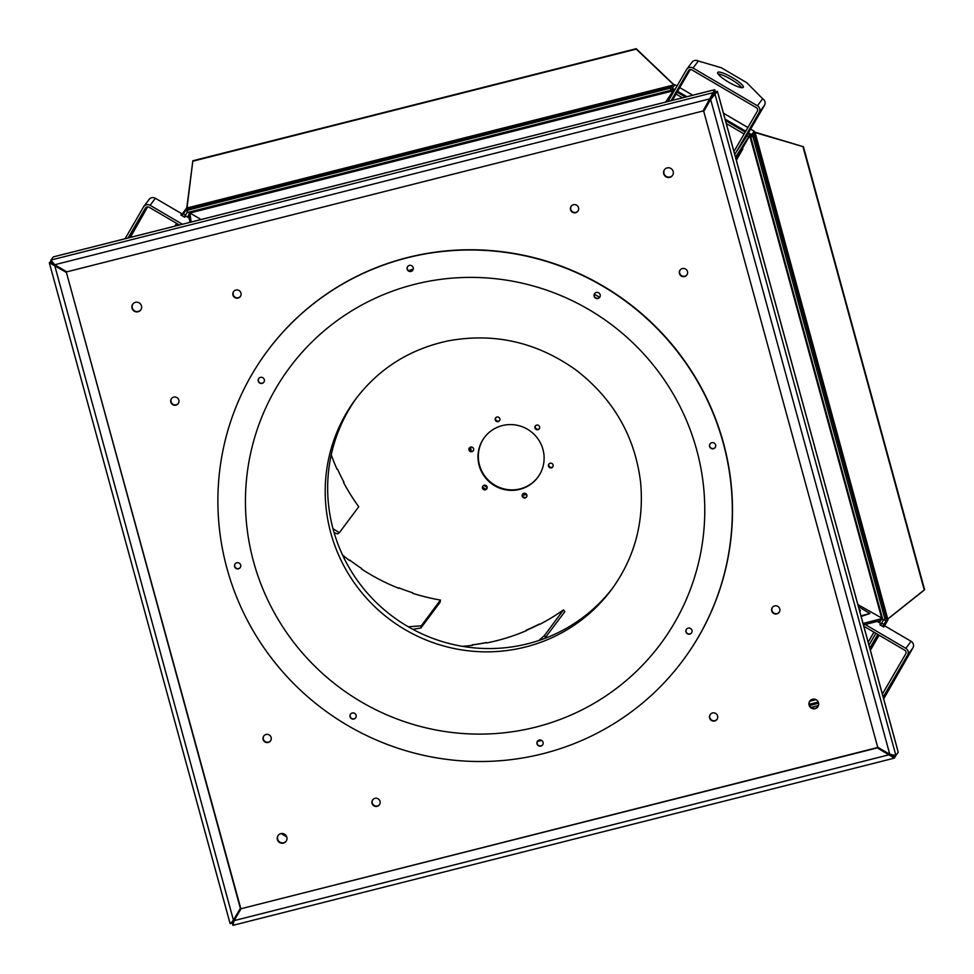 <?xml version="1.0" encoding="UTF-8"?>
<svg xmlns="http://www.w3.org/2000/svg" width="974" height="974" viewBox="0 0 974 974"><rect width="100%" height="100%" fill="white"/><g stroke="black" fill="none" stroke-linecap="round" stroke-linejoin="round"><path stroke-width="1.46" d="M674.848 84.872L186.947 208.46L192.852 160.771L636.205 48.7L673.935 84.714M186.838 207.852L181.249 215.205M883.406 626.842L887.898 618.843M885.366 623.47L884.794 623.129L887.302 619.038L754.144 132.281L754.728 132.087L754.229 131.222L751.648 134.668L748.361 132.744M754.728 132.087L803.416 146.733L924.63 589.769L888.118 618.819L886.157 617.93M192.876 161.185L636.229 49.114L673.85 84.908L186.752 208.046L192.852 160.771M754.156 131.368L754.144 132.281L803.416 146.733M674.544 85.383L673.838 84.507M188.226 208.85L186.351 208.728L181.821 215.546M677.015 85.992L674.909 84.726L672.011 88.744L674.556 90.229M803.039 146.904L924.241 589.94L887.74 618.989L754.96 132.062M686.901 96.706L677.502 91.203M674.885 89.669L672.34 88.184M176.537 223.314L174.894 226.138M186.156 208.412L187.982 209.179M885.926 618.234L887.752 619.72M870.196 649.609L878.706 634.951M745.731 131.21L725.07 119.084M752.245 134.911L753.888 131.794L751.319 135.24L748.032 133.316M686 96.937L677.174 91.775M177.11 223.655L175.795 225.907M869.952 648.708L878.122 634.622M882.834 626.513L884.794 623.129M745.402 131.77L725.313 119.985M883.187 697.092L907.646 654.954A4.882 4.785 -143.3 0 0 905.844 648.343L865.192 624.517L863.463 624.955M879.4 622.727L881.835 618.636L880.74 620.511L877.184 621.424L880.825 623.567L880.058 624.882M882.371 694.097L905.735 653.834A2.666 2.618 -143.3 0 0 904.749 650.23L863.804 626.221M882.688 619.172L881.835 618.636L863.049 623.457M865.192 624.517L877.184 621.424M882.493 618.478L857.887 604.586M860.967 615.86L869.952 613.498L858.447 606.644M859.165 609.261A4.176 0.828 -149.4 0 1 860.407 610.795A4.176 0.828 -149.4 0 1 859.592 610.844M880.825 623.567L879.899 624.797L883.735 627.037L884.648 625.807L911.08 641.306A4.882 4.785 36.7 0 1 912.894 647.917L883.686 698.918M873.97 632.187L868.175 642.183L873.97 632.187M880.593 625.198L883.503 619.829M278.296 835.278A4.919 4.821 -143.3 0 0 283.665 842.741A4.919 4.821 -143.3 0 0 286.186 841.146M810.003 700.866A4.919 4.821 -143.3 0 0 815.372 708.329A4.919 4.821 -143.3 0 0 817.892 706.734M664.645 169.537A4.919 4.821 -143.3 0 0 670.015 177A4.919 4.821 -143.3 0 0 672.535 175.405M132.939 303.949A4.919 4.821 -143.3 0 0 138.308 311.412A4.919 4.821 -143.3 0 0 140.828 309.817M886.157 617.686L885.037 619.44L882.907 619.975L750.796 137.09L751.989 135.459L749.481 135.593L735.492 157.179M189.589 211.967L188.81 214.877L189.26 218.139L185.62 216.009L184.707 217.239L180.872 214.998L181.797 213.756L155.365 198.27L150.13 205.307A4.882 4.785 -143.3 0 0 143.507 206.987L125.086 238.74M861.126 616.457L869.952 613.498M815.956 699.649L809.771 701.243M868.991 645.178L875.882 633.307M882.505 626.319L885.731 621.522A4.882 0.962 30.1 0 0 885.743 621.509A4.882 0.962 30.1 0 0 884.185 619.659M873.934 632.163L868.151 642.11M712.323 90.326A4.882 0.755 75.8 0 0 712.225 90.302A4.882 0.755 75.8 0 0 712.14 90.363L714.697 89.718L703.07 110.987L66.804 271.831L54.714 264.745L50.916 260.07L53.266 256.929L55.81 256.284A4.882 0.755 -104.2 0 1 55.895 256.223A4.882 0.755 -104.2 0 1 55.993 256.235M897.48 749.554L898.223 752.281L895.885 755.434L889.786 754.302L877.696 747.216L703.752 111.389L710.655 99.494L717.412 91.312L718.057 93.674M283.397 843.094A4.919 4.821 -143.3 0 0 284.992 834.511A4.919 4.821 -143.3 0 0 278.089 841.073A4.919 4.821 -143.3 0 0 283.397 843.094M815.104 708.682A4.919 4.821 -143.3 0 0 816.699 700.111A4.919 4.821 -143.3 0 0 809.796 706.661A4.919 4.821 -143.3 0 0 815.104 708.682M669.747 177.353A4.919 4.821 -143.3 0 0 671.342 168.77A4.919 4.821 -143.3 0 0 664.438 175.332A4.919 4.821 -143.3 0 0 669.747 177.353M138.052 311.765A4.919 4.821 -143.3 0 0 139.635 303.182A4.919 4.821 -143.3 0 0 132.732 309.744A4.919 4.821 -143.3 0 0 138.052 311.765M742.298 148.559L750.345 134.668M672.961 90.241L672.474 89.024M201.058 219.527L189.906 212.989L191.148 222.035M901.814 666.995L887.046 692.319L901.814 666.995M869.806 648.185L877.793 634.427M883.698 624.273L881.774 623.153M51.038 260.508L49.431 263.15L230.083 923.51L232.323 923.169L234.113 920.771L232.53 923.145M235.501 916.79L236.536 916.485M714.697 89.718L715.281 91.848L712.944 94.989L712.359 92.871L50.916 260.07L51.5 262.201L49.37 262.737L66.415 272.501L240.359 908.328L233.456 920.223L232.323 923.169L232.908 925.3L234.137 920.625L241.041 908.73L877.306 747.886L894.339 758.089L896.567 754.521M747.095 135.715L745.122 138.685L746.9 135.605M745.122 138.685L734.713 154.342M267.387 350.981A259.047 253.934 36.7 0 1 267.473 350.871A259.047 253.934 36.7 0 1 626.879 301.806A259.047 253.934 36.7 0 1 683.103 660.165A259.047 253.934 36.7 0 1 683.018 660.287M712.505 712.98A4.176 4.103 36.7 0 1 716.949 719.482A4.176 4.103 36.7 0 1 711.154 720.273A4.176 4.103 36.7 0 1 712.505 712.98M774.647 605.901A4.176 4.103 36.7 0 1 779.09 612.403A4.176 4.103 36.7 0 1 773.295 613.194A4.176 4.103 36.7 0 1 774.647 605.901M380.03 801.31A4.176 4.103 36.7 0 1 373.578 805.608A4.176 4.103 36.7 0 1 376.768 798.278A4.176 4.103 36.7 0 1 380.03 801.31M271.125 737.464A4.176 4.103 36.7 0 1 264.672 741.762A4.176 4.103 36.7 0 1 267.874 734.433A4.176 4.103 36.7 0 1 271.125 737.464M175.929 405.135A4.176 4.103 36.7 0 1 171.473 398.634A4.176 4.103 36.7 0 1 177.28 397.842A4.176 4.103 36.7 0 1 175.929 405.135M238.07 298.056A4.176 4.103 36.7 0 1 233.614 291.555A4.176 4.103 36.7 0 1 239.421 290.763A4.176 4.103 36.7 0 1 238.07 298.056M570.545 209.727A4.176 4.103 36.7 0 1 576.998 205.429A4.176 4.103 36.7 0 1 573.808 212.758A4.176 4.103 36.7 0 1 570.545 209.727M679.45 273.572A4.176 4.103 36.7 0 1 685.903 269.262A4.176 4.103 36.7 0 1 682.701 276.604A4.176 4.103 36.7 0 1 679.45 273.572M263.881 382.149A3.141 3.08 36.7 0 1 259.9 382.819A3.141 3.08 36.7 0 1 258.841 378.399M355.693 717.777A3.141 3.08 36.7 0 1 351.419 718.264A3.141 3.08 36.7 0 1 350.652 714.027M691.564 632.869A3.141 3.08 36.7 0 1 687.291 633.356A3.141 3.08 36.7 0 1 686.524 629.119M599.74 297.24A3.141 3.08 36.7 0 1 594.603 293.661A3.141 3.08 36.7 0 1 594.7 293.491M240.225 567.55A3.141 3.08 36.7 0 1 235.27 567.331A3.141 3.08 36.7 0 1 235.184 563.8M542.64 744.842A3.141 3.08 36.7 0 1 538.366 745.317A3.141 3.08 36.7 0 1 537.599 741.08L541.154 740.203L537.587 741.104M412.793 270.188A3.141 3.08 36.7 0 1 407.351 268.946A3.141 3.08 36.7 0 1 407.753 266.426M715.208 447.468A3.141 3.08 36.7 0 1 710.935 447.955A3.141 3.08 36.7 0 1 710.168 443.718M885.037 619.44L752.926 136.555L754.132 134.875L751.453 135.057M751.124 135.118L749.736 135.739L881.835 618.636M672.401 91.933L665.656 102.075M672.072 88.78L670.952 90.278L187.726 212.442L187.142 210.311L188.311 208.74A4.882 0.755 -104.2 0 1 188.396 208.68A4.882 0.755 -104.2 0 1 188.493 208.692M672.547 87.904A4.882 0.755 75.8 0 0 671.622 86.528A4.882 0.755 75.8 0 0 671.536 86.576L670.368 88.159L670.952 90.278M188.883 215.424L189.906 212.989L188.432 212.259M809.613 705.505L818.635 703.228M234.6 919.809L234.332 918.811M53.68 263.357L51.5 262.201L54.581 265.062L233.456 920.223L232.871 920.661M233.456 920.223L230.193 923.717M717.412 91.312L715.281 91.848L712.944 94.989L703.07 110.987M233.066 925.3L894.01 758.21L893.767 755.97L895.885 755.434L715.062 94.454L712.944 94.989L710.655 99.494L889.786 754.302M672.389 100.383L676.053 94.064M733.946 151.53L757.309 111.267A2.666 2.618 -143.3 0 0 756.323 107.664L691.978 69.945A2.666 2.618 -143.3 0 0 688.362 70.859L671.037 100.724M736.027 152.358L759.221 112.387A4.882 4.785 -143.3 0 0 757.407 105.776L693.062 68.058A4.882 4.785 -143.3 0 0 686.451 69.726L668.03 101.479M542.944 753.706A259.047 253.934 36.7 0 1 263.345 646.906A259.047 253.934 36.7 0 1 267.302 351.103A259.047 253.934 36.7 0 1 626.708 302.037A259.047 253.934 36.7 0 1 682.92 660.396A259.047 253.934 36.7 0 1 542.944 753.706M717.083 719.299A4.176 4.103 36.7 0 1 711.41 719.92A4.176 4.103 36.7 0 1 710.387 714.307M779.224 612.22A4.176 4.103 36.7 0 1 773.551 612.841A4.176 4.103 36.7 0 1 772.528 607.228M379.495 804.634A4.176 4.103 36.7 0 1 373.833 805.255A4.176 4.103 36.7 0 1 372.798 799.654M270.602 740.788A4.176 4.103 36.7 0 1 264.928 741.409A4.176 4.103 36.7 0 1 263.905 735.808M178.315 403.443A4.176 4.103 36.7 0 1 171.741 403.151A4.176 4.103 36.7 0 1 171.619 398.463M240.456 296.364A4.176 4.103 36.7 0 1 233.882 296.072A4.176 4.103 36.7 0 1 233.76 291.384M578.032 211.029A4.176 4.103 36.7 0 1 570.813 209.373A4.176 4.103 36.7 0 1 571.336 206.05M686.938 274.875A4.176 4.103 36.7 0 1 679.706 273.219A4.176 4.103 36.7 0 1 680.229 269.883M259.717 383.05A3.141 3.08 36.7 0 1 258.743 378.509A3.141 3.08 36.7 0 1 263.114 377.912A3.141 3.08 36.7 0 1 263.796 382.271A3.141 3.08 36.7 0 1 259.717 383.05M355.802 717.607A3.141 3.08 36.7 0 1 351.249 718.495A3.141 3.08 36.7 0 1 350.567 714.137A3.141 3.08 36.7 0 1 354.779 713.443A3.141 3.08 36.7 0 1 355.802 717.607M690.505 628.449A3.141 3.08 36.7 0 1 691.479 632.99A3.141 3.08 36.7 0 1 687.108 633.587A3.141 3.08 36.7 0 1 686.426 629.241A3.141 3.08 36.7 0 1 690.505 628.449M594.42 293.892A3.141 3.08 36.7 0 1 598.973 293.004A3.141 3.08 36.7 0 1 599.655 297.362A3.141 3.08 36.7 0 1 595.443 298.056A3.141 3.08 36.7 0 1 594.42 293.892M238.447 568.804A3.141 3.08 36.7 0 1 235.099 563.909A3.141 3.08 36.7 0 1 239.458 563.313A3.141 3.08 36.7 0 1 238.447 568.804M543.054 742.322A3.141 3.08 36.7 0 1 538.196 745.548A3.141 3.08 36.7 0 1 540.607 740.033A3.141 3.08 36.7 0 1 543.054 742.322M407.169 269.189A3.141 3.08 36.7 0 1 412.026 265.951A3.141 3.08 36.7 0 1 409.628 271.466A3.141 3.08 36.7 0 1 407.169 269.189M711.787 442.707A3.141 3.08 36.7 0 1 715.123 447.59A3.141 3.08 36.7 0 1 710.764 448.186A3.141 3.08 36.7 0 1 711.787 442.707M189.845 222.364L189.26 218.139M182.418 224.239L150.13 205.307M179.411 225.006L149.034 207.194A2.666 2.618 -143.3 0 0 145.43 208.107L128.093 237.973M752.926 136.555L750.796 137.09M749.992 135.386L750.394 134.692M735.699 157.971L742.078 148.438L742.858 148.888L736.015 159.103M670.368 88.159L187.142 210.311M187.605 212.015L184.062 216.861M187.398 211.261A4.882 0.962 30.1 0 0 185.377 210.944L183.331 213.696L185.255 214.816M187.471 217.092L188.554 215.23M811.086 707.404L818.477 705.541M487.17 487.402L483.713 485.381M482.775 487.353L486.038 489.265L482.775 487.353M854.965 593.933L739.132 170.511M736.344 160.296L742.858 148.888M736.247 159.955L736.819 158.811L736.198 159.748M537.709 740.971L540.984 740.143L537.697 740.983M540.911 740.118L537.758 740.91L540.899 740.106M537.648 741.031L541.069 740.167L537.636 741.044M537.563 741.153L541.227 740.228L537.551 741.165M232.226 922.926L234.393 920.272M54.714 264.745L710.241 98.751M234.137 920.625L889.664 754.619L893.767 755.97L891.454 754.521M690.249 69.592L675.993 94.028M746.851 135.569L764.456 105.35L759.221 112.387M750.004 134.473L748.689 136.652L746.754 135.52M750.224 134.595L748.689 136.652M674.361 90.558L673.399 89.559M673.18 89.864L672.084 91.739L673.278 92.445M183.331 213.696L182.15 215.741M177.438 223.85L176.318 225.785M749.785 134.765L747.849 133.633M745.22 132.099L725.46 120.508M685.477 97.071L676.991 92.092M240.359 908.328L233.723 919.87M66.415 272.501L240.627 907.975M54.581 265.062L66.682 272.148M877.306 747.886L889.664 754.619M241.041 908.73L877.562 747.533M281.206 833.598L286.709 836.824M686.743 69.288L691.99 62.239A4.882 4.785 36.7 0 1 698.309 61.021L721.21 67.705L746.741 82.668L762.654 98.739A4.882 4.785 36.7 0 1 764.456 105.35M744.124 133.974L726.275 123.515M682.47 97.826L675.895 93.979M612.743 587.943A159.493 156.351 36.7 0 1 527.798 643.753A159.493 156.351 36.7 0 1 356.241 578.848A159.493 156.351 36.7 0 1 356.861 397.526M181.03 215.084L181.797 213.756M143.799 206.537L149.046 199.5A4.882 4.785 36.7 0 1 155.365 198.27M470.515 447.127A48.481 47.519 -143.3 0 0 470.746 451.084M522.502 495.023A48.481 47.519 -143.3 0 0 526.678 494.585M717.716 72.393A14.805 2.91 -149.9 0 1 732.083 77.445A14.805 2.91 -149.9 0 1 743.284 87.307A14.805 2.91 -149.9 0 1 729.015 82.388A14.805 2.91 -149.9 0 1 717.68 72.453A14.805 2.91 -149.9 0 1 717.716 72.393M718.057 73.927A14.805 2.91 -149.9 0 1 730.841 79.247A14.805 2.91 -149.9 0 1 741.811 87.709M130.346 237.4L147.634 206.829M129.822 237.534L139.793 219.929L129.006 237.741M470.783 447.054A48.481 47.519 -143.3 0 0 471.051 451.193M522.527 494.682A48.481 47.519 -143.3 0 0 526.508 494.305M544.709 638.445L564.823 611.672L563.52 609.87L544.356 635.62L538.817 640.527M342.556 555.034A206.488 202.422 -143.3 0 0 349.41 560.464L349.69 560.087A206.001 201.947 -143.3 0 0 361.744 568.56L361.476 568.962A206.488 202.422 -143.3 0 0 398.841 588.345L399.011 587.894A206.001 201.947 -143.3 0 0 412.781 592.813L412.635 593.276A206.488 202.422 -143.3 0 0 440.443 600.069L440.102 602.236L420.951 627.986L421.279 625.819L440.443 600.069M462.553 646.346A206.488 202.422 -143.3 0 0 472.195 645.348L472.122 644.873A206.001 201.947 -143.3 0 0 486.513 642.511L486.623 642.986A206.488 202.422 -143.3 0 0 526.313 630.677L526.118 630.239A206.001 201.947 -143.3 0 0 539.158 624.103L539.389 624.529A206.488 202.422 -143.3 0 0 563.52 609.87M331.233 454.809A206.488 202.422 -143.3 0 0 337.089 469.334L337.54 469.151A206.001 201.947 -143.3 0 0 343.956 482.24L343.53 482.459A206.488 202.422 -143.3 0 0 358.736 506.736L339.39 532.656L332.986 528.736M539.121 428.986A2.411 2.362 36.7 0 1 535.822 429.242A2.411 2.362 36.7 0 1 535.371 425.967A2.411 2.362 36.7 0 1 538.707 425.516A2.411 2.362 36.7 0 1 539.121 428.986M499.37 420.902A2.411 2.362 36.7 0 1 496.083 421.158A2.411 2.362 36.7 0 1 495.632 417.895A2.411 2.362 36.7 0 1 498.968 417.432A2.411 2.362 36.7 0 1 499.37 420.902M486.61 489.094A2.411 2.362 36.7 0 1 483.311 489.35A2.411 2.362 36.7 0 1 482.861 486.075A2.411 2.362 36.7 0 1 486.196 485.624A2.411 2.362 36.7 0 1 486.61 489.094M473.121 450.962A2.411 2.362 36.7 0 1 469.821 451.218A2.411 2.362 36.7 0 1 469.371 447.943A2.411 2.362 36.7 0 1 472.707 447.492A2.411 2.362 36.7 0 1 473.121 450.962M526.35 497.178A2.411 2.362 36.7 0 1 523.05 497.434A2.411 2.362 36.7 0 1 522.612 494.159A2.411 2.362 36.7 0 1 525.948 493.708A2.411 2.362 36.7 0 1 526.35 497.178M552.611 467.118A2.411 2.362 36.7 0 1 549.312 467.374A2.411 2.362 36.7 0 1 548.861 464.111A2.411 2.362 36.7 0 1 552.197 463.648A2.411 2.362 36.7 0 1 552.611 467.118M536.199 479.293A33.311 32.653 36.7 0 1 490.543 482.873A33.311 32.653 36.7 0 1 484.334 437.582A33.311 32.653 36.7 0 1 530.538 431.275A33.311 32.653 36.7 0 1 537.77 477.345A33.311 32.653 36.7 0 1 536.199 479.293M486.537 642.609A206.488 202.422 36.7 0 1 472.889 644.837L472.548 645.299A206.488 202.422 36.7 0 1 472.195 645.348M539.267 624.31A206.488 202.422 36.7 0 1 526.873 630.129L526.52 630.592A206.488 202.422 36.7 0 1 526.313 630.677M334.082 532.62L337.613 533.91L339.39 532.656M408.301 626.793L421.279 625.819M412.818 629.301L420.951 627.986M539.389 428.597A2.411 2.362 36.7 0 1 535.566 425.748M499.65 420.512A2.411 2.362 36.7 0 1 495.815 417.663M486.878 488.704A2.411 2.362 36.7 0 1 483.055 485.856M473.388 450.572A2.411 2.362 36.7 0 1 469.565 447.723M526.63 496.789A2.411 2.362 36.7 0 1 522.794 493.94M552.879 466.729A2.411 2.362 36.7 0 1 549.056 463.88M537.94 477.114A33.311 32.653 36.7 0 1 536.54 478.831A33.311 32.653 36.7 0 1 491.006 482.495A33.311 32.653 36.7 0 1 484.504 437.35M408.63 270.735A228.695 224.19 36.7 0 1 413.256 269.055M408.8 270.845A228.695 224.19 36.7 0 1 413.219 269.238M754.144 132.281L752.792 134.826M672.997 87.295L674.045 85.322M692.77 95.221L679.791 87.623L692.806 95.221M870.379 650.255L879.108 635.194L870.379 650.255M887.923 620.012L884.234 626.367L887.923 620.024L887.338 619.683M754.205 131.246L750.65 129.152M747.874 127.533L723.463 113.215M886.51 620.815L887.253 619.525M186.545 208.74L184.89 211.602M186.351 208.728L183.964 212.856M905.844 648.343L911.08 641.306M672.523 90.984L189.906 212.989M912.894 647.917L907.646 654.954M712.14 90.363L55.81 256.284M897.529 749.736L718.106 93.857M809.26 704.324L818.257 702.047M884.842 623.068L885.731 621.522L884.842 623.056M236.475 915.11L236.755 916.108M886.206 617.869L754.095 134.984M889.457 754.497L890.078 754.351M671.536 86.576L188.311 208.74M537.831 740.837L540.826 740.094M535.676 727.14A231.288 226.723 36.7 0 1 252.972 443.56A231.288 226.723 36.7 0 1 636.692 346.561A231.288 226.723 36.7 0 1 535.676 727.14M187.288 212.064L184.403 217.056M541.629 740.435L537.356 741.518M698.309 61.021L693.062 68.058M757.407 105.776L762.654 98.739M525.351 647.04A159.493 156.351 36.7 0 1 353.197 581.271A159.493 156.351 36.7 0 1 355.632 399.145C378.935 368.513 409.762 349.094 448.101 340.888C494.342 332.414 537.015 342.154 576.121 370.108C613.559 399.097 635.072 436.596 640.624 482.605C644.228 522.295 634.537 557.956 611.538 589.587A159.493 156.351 36.7 0 1 525.351 647.04M545.659 637.422L544.356 635.62M594.323 294.282A217.969 213.671 36.7 0 1 599.68 297.313M677.027 85.968L674.909 84.726M754.229 131.222L750.662 129.128M747.886 127.509L723.451 113.179M55.895 256.223L712.225 90.302M718.142 93.76L897.565 749.627M886.23 617.76L754.132 134.875M671.622 86.528L188.396 208.68"/></g></svg>
